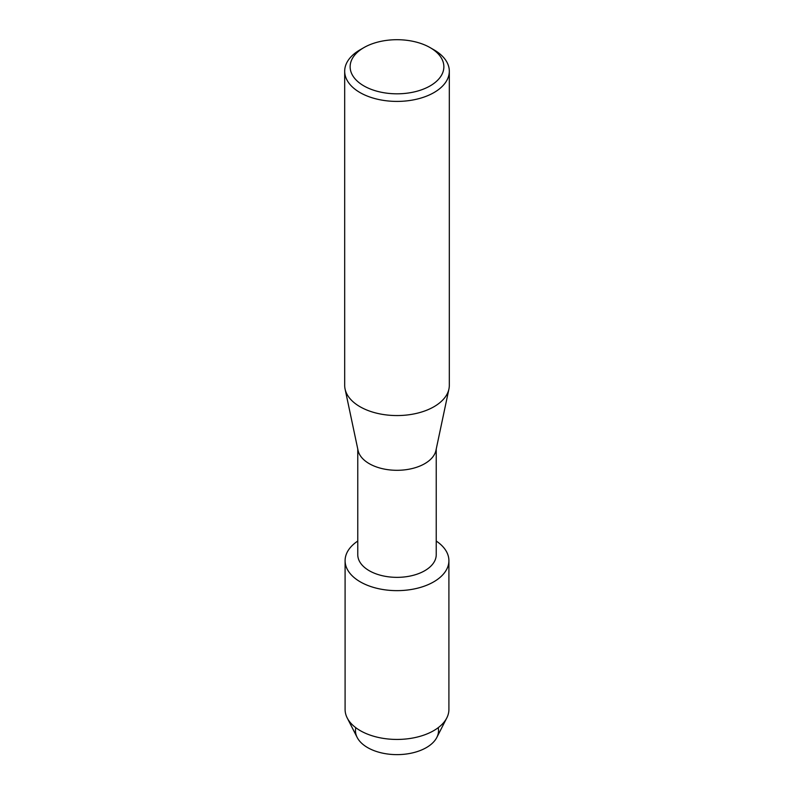 <?xml version="1.0" encoding="UTF-8"?>
<svg xmlns="http://www.w3.org/2000/svg" width="794" height="794" viewBox="0 0 794 794"><rect width="100%" height="100%" fill="white"/><g stroke="black" fill="none" stroke-linecap="round" stroke-linejoin="round"><path stroke-width="1.19" d="M438.209 727.691A41.526 23.979 180 0 1 426.368 747.601A41.526 23.979 180 0 1 378.768 752.196A41.526 23.979 180 0 1 355.791 727.691M436.234 449.027L436.234 554.698A39.234 22.649 180 0 1 424.75 570.717A39.234 22.649 180 0 1 381.983 575.63A39.234 22.649 180 0 1 357.766 554.698L357.766 449.027M433.703 581.863A51.908 29.974 180 0 1 361.637 582.607A51.908 29.974 180 0 1 357.766 541.051A51.908 29.974 180 0 0 345.092 560.673A51.908 29.974 180 0 0 377.14 588.364A51.908 29.974 180 0 0 433.703 581.863A51.908 29.974 180 0 0 436.234 541.051A51.908 29.974 180 0 1 448.908 560.673A51.908 29.974 180 0 1 433.703 581.863M430.14 47.63L433.99 49.853A52.315 30.202 180 0 1 449.315 71.212L449.315 385.358A52.315 30.202 180 0 1 448.928 389.02L435.946 450.397A39.234 22.649 180 0 1 424.75 463.666A39.234 22.649 180 0 1 384.217 469.065A39.234 22.649 180 0 1 358.054 450.397L345.072 389.02A52.315 30.202 180 0 1 344.685 385.358L344.685 71.212A52.315 30.202 180 0 1 360.01 49.853L363.86 47.63A46.866 27.056 180 0 1 430.14 47.63A46.866 27.056 180 0 1 430.14 85.891A46.866 27.056 180 0 1 363.86 85.891A46.866 27.056 180 0 1 363.86 47.63L360.01 49.853M448.928 389.02A52.315 30.202 180 0 1 433.99 406.717A52.315 30.202 180 0 1 379.949 413.912A52.315 30.202 180 0 1 345.072 389.02M449.315 71.212A52.315 30.202 180 0 1 433.99 92.57A52.315 30.202 180 0 1 376.981 99.111A52.315 30.202 180 0 1 344.685 71.212M448.908 560.673L448.908 709.469A51.908 29.974 180 0 1 446.784 717.955L436.829 737.437A41.526 23.979 180 0 1 426.368 747.601A41.526 23.979 180 0 1 357.171 737.437L347.216 717.955A51.908 29.974 180 0 1 345.092 709.469L345.092 560.673M446.784 717.955A51.908 29.974 180 0 1 433.703 730.659A51.908 29.974 180 0 1 347.216 717.955"/></g></svg>
